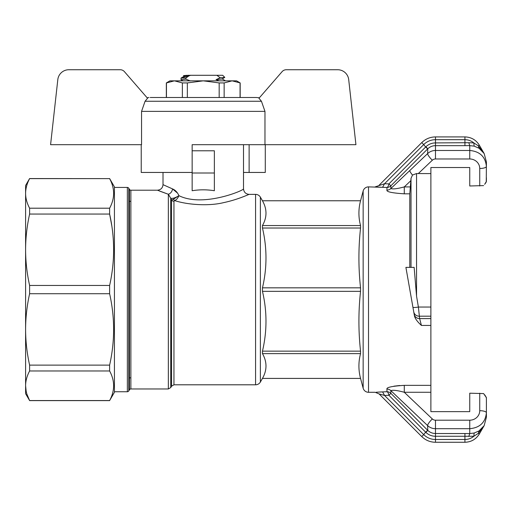 <?xml version="1.0" encoding="UTF-8"?>
<svg xmlns="http://www.w3.org/2000/svg" width="512" height="512" viewBox="0 0 512 512"><rect width="100%" height="100%" fill="white"/><g stroke="black" fill="none" stroke-linecap="round" stroke-linejoin="round"><path stroke-width="0.77" d="M393.958 386.176L399.706 385.504M382.931 391.878L385.005 391.802M376.326 392.218L382.592 391.891L384.55 395.456L423.706 434.611L421.741 436.57L379.091 393.92L384.55 395.456L388.909 395.277A5.549 2.176 -92.6 0 0 386.944 391.718L378.573 392.077M360.544 378.4C358.374 370.144 358.374 361.882 360.544 353.626L262.464 353.626C267.149 361.882 267.149 370.144 262.464 378.4L360.544 378.4L363.155 388.179A5.549 5.549 -0 0 0 368.518 392.294L375.168 392.294L379.091 393.92M363.155 388.179L363.155 190.995A5.549 5.549 180 0 1 368.518 186.88L386.944 187.456L382.592 187.283L384.55 183.718L375.168 186.88M376.269 186.957L376.787 186.995M377.472 187.034L378.95 187.123M379.866 187.168L381.037 187.226M403.776 193.824L404.282 193.824L404.282 186.912C397.306 188.787 392.838 189.331 390.867 188.538L409.818 170.522A6.662 1.478 46.4 0 0 412.512 175.046L411.014 178.355L409.786 193.824L404.282 193.824C392.077 193.03 386.298 191.795 386.944 190.112A5.549 5.376 180 0 0 390.867 188.538L390.867 185.843A5.549 5.523 0 0 1 386.944 187.456A5.549 2.176 -87.4 0 0 388.909 183.898L425.664 146.976L427.635 148.934L390.867 185.837M486.4 401.459L486.4 397.728L483.622 393.581L469.747 393.197L469.747 411.648L430.88 411.648L430.88 167.526L469.747 167.526L430.88 167.526M409.818 170.522L427.629 153.594C429.818 151.558 432.435 150.522 435.482 150.477L469.747 150.477C479.853 151.418 485.408 156.723 486.4 166.4L486.304 164.717M478.349 145.824L473.837 142.918A13.882 13.882 0 0 0 464.934 139.693L464.934 136.915C471.226 137.12 476.038 139.898 479.36 145.242L478.349 145.824L484.166 153.568L478.349 145.824L479.046 148.237L474.15 146.131L479.046 148.237L484.166 153.568L486.4 161.894L486.266 181.92M486.042 182.355L485.414 183.328M484.659 184.339L486.4 181.446L486.4 177.722L486.4 181.446M469.747 167.526L469.747 185.984L483.622 185.6M479.36 145.242L484.09 153.434M469.747 145.626L474.15 146.131L473.837 142.918L468.813 142.707L469.747 145.626L464.934 145.664L464.934 139.693L435.482 139.693L435.482 142.906C431.795 142.957 428.595 144.237 425.894 146.758L427.782 148.781C429.946 146.746 432.512 145.709 435.482 145.664L435.482 158.982L469.747 158.982L469.747 145.626M468.813 142.707L435.482 142.906L435.482 145.664L464.934 145.664M412.512 175.046L416.544 173.555L430.88 173.594M405.901 267.379L412.922 307.213A5.549 0.781 -10 0 0 418.387 307.046L416.544 296.096L414.138 267.379L405.901 267.379L414.15 314.195A5.549 5.357 -10 0 0 419.622 318.592L418.387 307.046L430.88 307.046M409.786 193.824L409.786 267.379L411.155 267.379M412.307 267.379L414.138 267.379M386.944 389.062L386.944 391.718A5.549 5.523 180 0 1 390.867 393.338L427.635 430.24L425.664 432.198L388.909 395.277L390.867 393.338L390.867 390.637A5.549 5.376 -0 0 0 386.944 389.062C386.31 387.379 392.09 386.138 404.282 385.35L404.282 392.269C397.306 390.394 392.832 389.85 390.867 390.637L427.629 425.587A6.662 1.478 -46.4 0 1 432.339 418.957L404.282 392.269L430.88 392.269M414.342 315.264L414.15 314.195L414.342 315.264C414.694 318.08 417.062 321.472 421.434 325.44L419.622 318.592L430.88 318.592M409.606 288.403L413.094 308.192M409.786 267.379L408.083 267.379M425.67 432.198L423.706 434.611A16.653 16.653 0 0 0 435.482 439.488L464.934 439.488A13.882 13.882 0 0 0 473.837 436.256L474.15 433.043L479.046 430.944L478.349 433.35L479.36 433.933C476.038 439.277 471.226 442.054 464.934 442.266L464.934 436.269L473.837 436.256L478.349 433.35L484.166 425.606L486.4 417.28L486.4 412.781C485.408 422.451 479.859 427.757 469.747 428.704L435.482 428.704C432.435 428.659 429.818 427.622 427.629 425.587L427.782 430.394C429.946 432.429 432.512 433.472 435.482 433.51L469.747 433.549L469.747 420.192A9.997 9.498 180 0 0 469.811 420.192M484.659 394.835L485.414 395.846M486.042 396.819L486.266 397.254M486.4 397.728L486.4 412.781A6.662 2.086 0 0 0 484.998 411.494M479.36 433.933L484.166 425.606L478.918 431.021M474.15 433.043L469.747 433.549L468.813 436.474M481.747 428.774L482.074 428.442M384.538 395.456L384.032 395.302M381.984 394.707L380.8 394.381M427.782 430.394L425.894 432.422C428.595 434.938 431.795 436.224 435.482 436.269L435.482 442.266C430.15 442.182 425.568 440.288 421.741 436.57M360.544 353.626L360.544 351.149C358.374 331.213 358.374 311.277 360.544 291.341L360.544 287.834C358.374 267.898 358.374 247.962 360.544 228.026L360.544 225.549C358.374 217.293 358.374 209.037 360.544 200.774L262.464 200.774C267.149 209.037 267.149 217.293 262.464 225.549L262.464 228.026C267.149 247.962 267.149 267.898 262.464 287.834L262.464 291.341C267.149 311.277 267.149 331.213 262.464 351.149L262.464 353.626M363.155 190.995L360.544 200.762L262.464 200.762L260.378 197.152L260.378 382.029L262.464 378.4M255.571 384.8L255.571 194.374L249.062 194.374C249.53 194.067 237.958 199.629 223.757 202.598C208.64 206.387 187.155 204.736 174.669 200.582L173.952 201.248L173.952 384.8L255.571 384.8A5.549 5.549 -0 0 0 260.378 382.029M255.571 194.374A5.549 5.549 180 0 1 260.378 197.152M262.464 225.549L360.544 225.549M360.544 228.026L262.464 228.026M262.464 287.834L360.544 287.834M360.544 291.341L262.464 291.341M262.464 351.149L360.544 351.149M243.507 144.685L243.507 188.826C243.859 192.173 245.715 194.022 249.062 194.374L246.176 195.584M243.29 196.723L241.939 197.242M243.507 188.826C244.858 189.997 203.302 207.77 178.912 195.654C177.882 198.176 176.461 199.814 174.669 200.582L173.312 199.309L171.552 199.962L170.746 198.246L170.746 387.578L171.552 386.189L171.456 199.757M163.008 172.448L163.008 184.659C162.656 188.006 160.8 189.856 157.453 190.208L130.874 190.208L130.874 388.966L168.346 388.966L168.346 194.259L170.746 198.246C172.73 198.701 175.45 197.843 178.912 195.654C177.434 192.314 175.322 190.067 172.576 188.934L163.008 184.659M192.154 190.733C199.558 189.523 206.957 189.523 214.362 190.733L214.362 150.79L192.154 150.79L192.154 190.733M177.568 193.146L172.576 188.934C172.045 191.693 170.637 193.466 168.346 194.259L157.453 190.208M178.912 195.654L173.312 199.309M114.432 391.744L127.347 391.738A1.664 1.664 -0 0 0 128.787 390.912L129.427 389.798A1.664 1.664 0 0 1 130.874 388.966M129.427 389.798L129.427 189.376A1.664 1.664 180 0 0 130.874 190.208M159.59 191.078L168 194.144M127.347 391.738L127.347 187.437L114.432 187.437M127.347 187.437A1.664 1.664 180 0 1 128.787 188.269L128.787 390.912M129.427 189.376L128.787 188.269M192.154 172.998L214.362 172.998M418.278 173.594L432.339 160.218A6.662 1.478 46.4 0 1 427.629 153.594L427.782 148.781M190.464 80.966L185.92 79.174L185.92 78.662M185.92 78.067L181.05 78.067C181.664 77.562 183.962 77.043 187.942 76.525L185.92 78.067L185.92 79.174L181.05 79.77L182.848 80.838M187.942 76.525L190.125 75.29L216.858 75.29L220.218 77.773L216.051 79.648L219.162 80.838M181.05 79.77L181.05 78.067L184.422 76.083M190.464 75.411L184.442 76.07M190.125 75.29L183.488 75.622L184.442 76.211M187.245 75.29L183.488 75.629M188.134 75.29L189.094 75.29M216.051 79.648L222.074 78.989L224.787 77.389L222.688 75.29L216.858 75.29M224.787 77.389L220.218 77.773M225.466 80.838L222.074 78.848M249.126 144.685L249.126 172.448L265.286 172.448L265.286 144.685M243.507 172.448L249.126 172.448M141.555 111.373L141.555 144.685L50.586 144.685L57.811 79.616A11.104 11.104 0 0 1 68.851 69.734L120.224 69.734A5.549 5.549 0 0 1 124.416 71.648L147.546 98.272L145.069 101.261L141.555 111.373L264.966 111.373L264.966 144.685L355.93 144.685L348.704 79.616A11.104 11.104 0 0 0 337.664 69.734L286.291 69.734A5.549 5.549 0 0 0 282.099 71.648L258.97 98.272L261.446 101.261L264.966 111.373M150.202 97.498L256.314 97.498L150.202 97.498M259.379 97.798L256.314 97.498M247.674 97.498L240.179 97.498L240.179 82.925L232.109 80.838L169.946 80.838L166.336 82.925L166.336 97.498L158.842 97.498M141.229 144.685L141.229 172.448L192.154 172.448M264.966 144.685L192.154 144.685L192.154 150.79M240.179 82.925L236.57 80.838L232.109 80.838L224.147 82.925L224.147 97.498M240.064 97.498L240.064 82.925M219.174 97.498L219.174 82.925L203.258 80.838L187.341 82.925L187.341 97.498M224.147 82.925L219.174 82.925M182.368 97.498L182.368 82.925L174.413 80.838L166.451 82.925L166.451 97.498M187.341 82.925L182.368 82.925M26.163 391.226L25.6 385.76C25.619 390.65 26.957 395.578 29.606 400.55L109.619 400.55C114.944 390.688 114.944 380.832 109.619 370.976L109.619 365.12C114.944 341.325 114.944 317.523 109.619 293.728L109.619 285.453C114.944 261.651 114.944 237.856 109.619 214.054L109.619 208.205C114.944 198.342 114.944 188.486 109.619 178.63L29.606 178.554L25.6 185.491L25.6 393.683L29.606 400.55L26.963 394.304M25.6 289.587L25.6 196.595M109.619 178.554L114.432 186.88L114.432 392.294L109.619 400.55M109.619 178.63L29.606 178.63C26.957 183.603 25.619 188.538 25.6 193.414C25.619 198.304 26.957 203.232 29.606 208.205L29.606 214.054L109.619 214.054L111.738 225.459M113.165 237.779L113.293 239.622M29.606 208.205L109.619 208.205M29.606 214.054C26.957 226.067 25.619 237.971 25.6 249.754C25.619 261.549 26.957 273.453 29.606 285.453L109.619 285.453M29.606 285.453L29.606 293.728C26.957 305.741 25.619 317.638 25.6 329.427C25.619 341.222 26.957 353.12 29.606 365.12L109.619 365.12M109.619 293.728L29.606 293.728M29.606 365.12L29.606 370.976C26.957 375.949 25.619 380.883 25.6 385.76M109.619 370.976L29.606 370.976M130.874 377.862L129.427 377.862M130.874 201.312L129.427 201.312M486.4 161.894L486.4 166.4A6.662 2.086 180 0 1 479.738 168.486L479.738 185.984M469.747 158.982A9.997 9.498 0 0 1 479.738 168.486M432.339 160.218A4.435 4.218 -0 0 1 435.482 158.982M416.544 173.555L416.544 296.096M411.014 267.379L411.014 178.355M410.81 180.698L404.282 186.912L410.246 186.912M404.282 385.35L430.88 385.35M421.434 325.44L430.88 325.44M386.944 190.112L386.944 187.456M368.518 186.88L368.518 392.294M432.339 418.957A4.435 4.218 180 0 0 435.482 420.192L469.747 420.192A9.997 9.498 180 0 0 479.738 410.694L479.738 393.197M435.482 420.192L435.482 436.269L464.934 436.269L464.934 433.51M479.738 410.694A6.662 2.086 0 0 1 486.4 412.781L486.4 412.787M168.346 388.966L170.746 387.578M173.952 201.248A2.778 2.573 0 0 1 171.552 199.962M390.867 185.843L388.909 183.898L384.55 183.718L423.706 144.57L421.741 142.605C425.568 138.886 430.15 136.992 435.482 136.915L435.482 139.693A16.653 16.653 0 0 0 423.706 144.57L425.664 146.976M430.88 316.186L419.194 316.186A5.549 5.357 170 0 1 413.728 311.782M261.446 101.261L145.069 101.261M464.934 442.266L435.482 442.266M360.544 378.419L262.464 378.419M171.552 386.189L173.952 384.8M379.091 185.254L421.741 142.605M435.482 136.915L464.934 136.915M147.136 97.798L148.941 97.498M109.619 400.627L29.606 400.627"/></g></svg>
